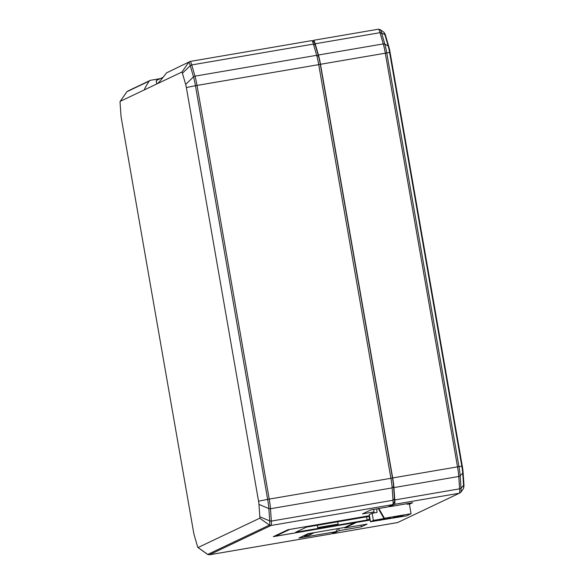 <?xml version="1.0" encoding="UTF-8"?>
<svg xmlns="http://www.w3.org/2000/svg" width="584" height="584" viewBox="0 0 584 584"><rect width="100%" height="100%" fill="white"/><g stroke="black" fill="none" stroke-linecap="round" stroke-linejoin="round"><path stroke-width="0.88" d="M163.104 77.292L156.286 80.534L156.877 83.935M166.557 72.861L190.092 61.459L166.557 72.861C161.658 79.271 158.622 82.87 157.439 83.665L144.518 89.797M373.979 511.927L362.445 513.898L370.928 509.869L387.805 506.978L392.747 504.627A13.593 1.445 -99.7 0 0 392.849 504.539L394.295 502.466A11.782 1.248 -99.7 0 0 394.448 498.751L393.587 486.392A11.782 1.248 -99.7 0 0 392.499 478.026L320.302 64.371A11.782 1.248 -99.7 0 0 318.528 56.327L315.28 45.107A11.782 1.248 -99.7 0 0 314.031 42.136L311.973 40.661A13.593 1.445 -99.7 0 0 311.805 40.61A13.593 1.445 -99.7 0 0 311.768 40.624M312.316 40.902L313.542 40.318A13.593 1.445 -99.7 0 1 313.586 40.303L378.417 29.2A13.593 1.445 -99.7 0 0 378.381 29.215M315.185 43.785L380.016 32.682A13.593 1.445 -99.7 0 0 378.483 29.2L380.104 29.572A12.95 1.372 80.3 0 1 380.199 29.623A12.95 1.372 80.3 0 1 381.571 32.886L380.016 32.682L383.272 43.902L384.819 44.114A12.95 1.372 80.3 0 1 386.769 52.947L320.485 64.284A13.593 1.445 -99.7 0 0 318.433 55.005L315.185 43.785A13.593 1.445 -99.7 0 0 313.586 40.303M320.485 64.284L392.682 477.938L458.966 466.609L386.769 52.947L389.63 52.56A9.702 1.029 80.3 0 0 388.17 45.939L384.922 34.711L381.571 32.886L384.819 44.114L388.17 45.939L388.878 46.961A8.154 0.869 80.3 0 1 390.105 52.523L389.63 52.56L461.827 466.214A9.702 1.029 80.3 0 1 462.725 473.106L460.163 475.807L458.769 476.486A13.593 1.445 -99.7 0 0 457.513 466.835L385.316 53.18A13.593 1.445 -99.7 0 0 383.272 43.902L318.433 55.005M397.573 522.556A13.593 1.445 -99.7 0 0 397.616 522.556A13.593 1.445 -99.7 0 0 397.653 522.541L459.36 493.224L394.529 504.328A13.593 1.445 -99.7 0 0 394.799 499.948L393.93 487.596A13.593 1.445 -99.7 0 0 392.682 477.938M394.529 504.328L389.579 506.678A22.652 2.409 80.3 0 0 389.455 506.197M409.421 504.269L412.669 502.722L389.579 506.678M370.212 520.081L356.386 522.446L344.867 527.921L367.073 524.118L361.35 526.834L339.143 530.637L332.822 533.645L397.653 522.541M354.656 522.687L273.349 536.667L287.912 529.746L369.446 515.701M354.612 522.753L344.743 527.44L307.972 533.732L298.95 538.025L335.72 531.725L331.048 533.951A13.593 1.445 -99.7 0 1 331.004 533.959A13.593 1.445 -99.7 0 1 330.96 533.966M160.352 78.606L150.438 80.3L149.102 81.154C145.423 86.987 143.927 89.856 144.613 89.761L120.173 101.375A4.533 0.482 -99.7 0 0 120.143 101.404A4.533 0.482 -99.7 0 0 120.078 102.835L120.946 115.194A4.533 0.482 -99.7 0 0 121.362 118.406L193.559 532.068A4.533 0.482 -99.7 0 0 194.246 535.156L197.494 546.383A4.533 0.482 -99.7 0 0 197.969 547.522A4.533 0.482 -99.7 0 0 198.042 547.536L207.743 554.413L209.364 554.785L271.071 525.469L269.443 525.096L259.741 518.22A4.533 0.482 -99.7 0 0 259.836 516.76L258.967 504.401A4.533 0.482 -99.7 0 0 258.551 501.181L267.647 499.371A12.95 1.372 80.3 0 1 268.844 508.569L258.967 504.401M393.93 487.596L458.769 476.486L459.63 488.844L461.024 488.158L460.163 475.807A12.95 1.372 80.3 0 0 458.966 466.609L462.302 466.178A8.154 0.869 80.3 0 1 463.054 471.974L463.922 484.333A8.154 0.869 80.3 0 1 463.9 486.654L463.572 488.224A9.702 1.029 80.3 0 1 463.462 488.523L460.856 492.246A12.95 1.372 80.3 0 1 460.783 492.319A12.95 1.372 80.3 0 1 460.769 492.334L459.396 493.195M462.302 466.178L390.105 52.523M380.199 29.623L383.892 32.266A9.702 1.029 80.3 0 1 384.097 32.507L384.936 33.879A8.154 0.869 80.3 0 1 385.623 35.733L388.878 46.961M460.856 492.246A12.95 1.372 80.3 0 0 461.024 488.158L463.586 485.465A9.702 1.029 80.3 0 1 463.572 488.224M384.097 32.507A9.702 1.029 80.3 0 1 384.922 34.711L385.623 35.733M463.922 484.333L463.586 485.465L462.725 473.106L463.054 471.974M459.36 493.224A13.593 1.445 -99.7 0 0 459.382 493.21A13.593 1.445 -99.7 0 0 459.63 488.844L394.799 499.948M332.369 533.316A13.593 1.445 -99.7 0 0 332.778 533.659A13.593 1.445 -99.7 0 0 332.822 533.645M344.786 527.418L344.867 527.921M361.35 526.834L361.058 525.147M339.143 530.637L338.764 528.462M335.72 531.725L337.333 529.564A22.652 2.409 80.3 0 1 337.275 528.717M149.102 81.154L126.976 91.666L120.173 101.375M150.438 80.3L128.385 90.775A13.593 1.445 80.3 0 1 128.385 90.775L126.976 91.666A12.95 1.372 80.3 0 0 126.962 91.681L128.363 90.79A13.593 1.445 80.3 0 0 128.349 90.805M120.143 101.404L126.889 91.754A12.95 1.372 80.3 0 1 126.962 91.681M157.439 83.665L181.88 72.058L188.683 62.349A12.95 1.372 80.3 0 1 190.245 65.656L182.427 73.212A4.533 0.482 -99.7 0 0 181.88 72.058M259.836 516.76L269.706 520.928L271.348 521.096L270.48 508.737A13.593 1.445 80.3 0 0 269.224 499.086L267.647 499.371L195.45 85.717L186.354 87.527A4.533 0.482 -99.7 0 0 185.675 84.432L182.427 73.212M186.354 87.527L258.551 501.181M198.042 547.536L259.741 518.22M393.587 486.392L392.156 487.896A13.593 1.445 -99.7 0 0 390.9 478.245L318.703 64.583A13.593 1.445 -99.7 0 0 316.659 55.312L313.411 44.085A13.593 1.445 -99.7 0 0 311.973 40.661M197.969 547.522L207.546 554.377A12.95 1.372 80.3 0 0 207.641 554.428A12.95 1.372 80.3 0 0 207.743 554.413L269.443 525.096A12.95 1.372 80.3 0 0 269.706 520.928L268.844 508.569L270.48 508.737L392.156 487.896L393.025 500.254L394.448 498.751M392.849 504.539A13.593 1.445 -99.7 0 0 393.025 500.254L271.348 521.096A13.593 1.445 80.3 0 1 271.071 525.469L392.747 504.627M331.048 533.951L209.364 554.785A13.593 1.445 80.3 0 1 209.327 554.8A13.593 1.445 80.3 0 1 209.262 554.8L207.641 554.428M392.499 478.026L269.224 499.086L197.027 85.425L195.45 85.717A12.95 1.372 80.3 0 0 193.501 76.876L190.245 65.656L191.734 64.926L194.983 76.146A13.593 1.445 80.3 0 1 197.027 85.425L320.302 64.371M190.092 61.459A13.593 1.445 80.3 0 1 190.128 61.444A13.593 1.445 80.3 0 1 191.734 64.926L313.411 44.085L315.28 45.107M156.782 83.979L156.198 80.607A18.126 0.54 -9.9 0 1 156.286 80.534M369.468 515.833L289.503 529.476M376.716 508.876L377.038 512.431L372.147 513.27L373.395 520.41L370.504 521.782L383.389 519.57L386.258 518.096M373.753 509.387L374.067 512.942M373.395 520.41L386.272 518.198M387.28 517.92L387.462 518.986L391.076 517.271L383.973 518.482L378.315 508.606M378.841 508.518L384.425 518.271L411.063 513.708L409.355 503.89L407.136 504.269L407.033 503.685M411.063 513.708L406.552 515.854L379.782 520.191M387.462 518.986L380.301 520.103M384.425 518.271L383.973 518.482M380.359 520.198L379.907 520.417M402.142 516.059L393.258 517.577L402.091 515.796M401.011 516.592L392.134 518.117L400.967 516.329M394.39 517.044L404.172 515.095L394.39 517.044M370.504 521.782L369.263 514.643L372.147 513.27M275.217 535.776L275.305 536.28L289.511 529.527M369.993 518.833L367.139 520.037L295.643 532.279L306.476 527.133L369.555 516.329M275.305 536.28L370.198 520.023M369.482 518.92L369.051 516.417M367.139 520.037L366.577 516.84M317.287 525.286L317.689 527.586L338.114 524.089L337.778 521.775M317.689 527.586L317.346 525.271M313.593 533.148L308.221 534.141L303.979 536.156L303.884 535.681L303.965 536.163L308.899 535.382L313.9 532.717M185.675 84.432L193.501 76.876L194.983 76.146L316.659 55.312L318.528 56.327M310.6 533.287L310.666 533.652M308.221 534.141L308.148 533.703M460.783 492.319L459.382 493.21M332.778 533.659L397.616 522.556M209.327 554.8L331.004 533.959M190.128 61.444L311.805 40.61"/></g></svg>

